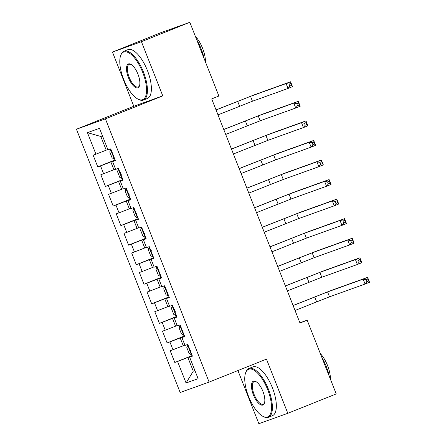 <?xml version="1.0" encoding="UTF-8"?>
<svg xmlns="http://www.w3.org/2000/svg" width="446" height="446" viewBox="0 0 446 446"><rect width="100%" height="100%" fill="white"/><g stroke="black" fill="none" stroke-linecap="round" stroke-linejoin="round"><path stroke-width="0.67" d="M237.924 370.554L258.858 423.7L287.815 413.303L336.217 393.918L307.171 320.183L299.896 322.793M76.45 129.234L180.151 392.497L209.107 382.094L105.407 118.831L76.45 129.234L133.811 106.26L162.773 95.862L141.427 41.684L112.47 52.082L133.811 106.26M112.47 52.082L160.872 32.697L189.834 22.3L141.427 41.684M102.474 135.885L100.824 136.476L87.444 132.652L95.918 154.165L93.136 155.163L97.763 166.899L100.54 165.901L103.623 173.723L100.841 174.72L105.468 186.456L108.244 185.458L111.327 193.285L108.545 194.283L113.172 206.019L115.949 205.021L119.032 212.842L116.25 213.84L120.877 225.576L123.654 224.578L126.736 232.399L123.955 233.397L128.576 245.133L131.358 244.135L134.441 251.962L131.659 252.96L136.281 264.695L139.063 263.697L142.146 271.519L139.364 272.517L143.986 284.253L146.767 283.255L149.85 291.076L147.069 292.074L151.69 303.81L154.472 302.812L157.555 310.639L154.773 311.637L159.395 323.367L162.177 322.374L165.254 330.196L162.478 331.194L167.099 342.929L169.881 341.931L172.959 349.753L170.182 350.751L174.804 362.487L192.165 355.534M87.444 132.652L99.497 128.32L107.971 149.839L110.747 148.841L115.369 160.577L112.593 161.575L115.676 169.396L118.452 168.398L123.074 180.134L120.297 181.132L123.38 188.953L126.157 187.956L130.778 199.691L128.002 200.689L131.085 208.516L133.861 207.518L138.483 219.254L135.707 220.252L138.79 228.073L141.566 227.075L146.188 238.811L143.411 239.809L146.494 247.63L149.271 246.632L153.892 258.368L151.116 259.366L154.193 267.193L156.975 266.195L161.597 277.93L158.821 278.923L161.898 286.75L164.68 285.752L169.302 297.488L166.525 298.486L169.603 306.307L172.385 305.309L177.006 317.045L174.23 318.043L177.307 325.864L180.089 324.866L184.711 336.602L181.935 337.6L185.012 345.427L187.794 344.429L192.416 356.164L189.639 357.162L198.113 378.676L186.06 383.002L177.586 361.489L174.804 362.487M189.834 22.3L218.88 96.035L211.705 98.906L300.002 323.055L307.171 320.183M184.889 345.109L183.261 345.756L180.178 337.934L184.544 336.189M172.959 349.753L183.261 345.756M169.881 341.931L180.178 337.934M189.639 357.162L192.349 355.992M177.185 325.547L175.557 326.199L172.474 318.377L176.839 316.627M165.254 330.196L175.557 326.199M162.177 322.374L172.474 318.377M181.935 337.6L184.644 336.429M169.48 305.989L167.852 306.642L164.769 298.814L169.134 297.069M157.555 310.639L167.852 306.642M154.472 302.812L164.769 298.814M174.23 318.043L176.939 316.872M161.775 286.432L160.147 287.079L157.07 279.257L161.435 277.512M149.85 291.076L160.147 287.079M146.767 283.255L157.07 279.257M166.525 298.486L169.235 297.315M154.071 266.87L152.443 267.522L149.365 259.7L153.731 257.95M142.146 271.519L152.443 267.522M139.063 263.697L149.365 259.7M158.821 278.923L161.53 277.752M146.366 247.313L144.738 247.965L141.661 240.143L146.026 238.393M134.441 251.962L144.738 247.965M131.358 244.135L141.661 240.143M151.116 259.366L153.825 258.195M138.661 227.755L137.034 228.408L133.956 220.58L138.321 218.835M126.736 232.399L137.034 228.408M123.654 224.578L133.956 220.58M143.411 239.809L146.121 238.638M130.957 208.193L129.329 208.845L126.251 201.023L130.617 199.273M119.032 212.842L129.329 208.845M115.949 205.021L126.251 201.023M135.707 220.252L138.416 219.075M123.252 188.636L121.63 189.288L118.547 181.466L122.912 179.716M111.327 193.285L121.63 189.288M108.244 185.458L118.547 181.466M128.002 200.689L130.711 199.518M115.547 169.079L113.925 169.731L110.842 161.904L115.207 160.159M103.623 173.723L113.925 169.731M100.54 165.901L110.842 161.904M120.297 181.132L123.007 179.961M107.843 149.522L106.22 150.168L100.824 136.476M95.918 154.165L106.22 150.168M112.593 161.575L115.302 160.398M162.773 95.862L105.407 118.831M287.815 413.303L266.474 359.125L209.107 382.094M194.902 370.531L193.28 371.183L194.93 370.593M192.248 355.746L187.883 357.491L193.28 371.183L186.06 383.002M177.586 361.489L187.883 357.491M97.763 166.899L115.124 159.947M105.468 186.456L122.828 179.504M113.172 206.019L130.533 199.067M120.877 225.576L138.238 218.624M128.576 245.133L145.942 238.181M136.281 264.695L153.647 257.738M143.986 284.253L161.352 277.3M151.69 303.81L169.056 296.858M159.395 323.367L176.761 316.415M167.099 342.929L184.46 335.977M110.569 149.466L110.942 149.326L110.569 149.466L109.772 151.98L112.08 157.851L114.421 159.244L114.795 159.105M217.994 114.867L252.458 101.231L288.027 88.459L286.103 83.569L290.58 81.774L255.012 94.546L216.042 109.911M112.838 152.883C112.247 153.998 112.559 154.779 113.763 155.23M216.07 109.978L250.529 96.342L286.103 83.569L289.041 84.132L289.811 86.089L291.606 85.37L290.831 83.413L289.041 84.132M290.831 83.413L290.58 81.774L292.509 86.663L288.027 88.459L289.811 86.089M292.509 86.663L291.606 85.37M118.642 168.872L117.476 171.543L119.784 177.408L122.494 178.668M118.274 169.023L118.642 168.883M225.698 134.43L260.163 120.788L295.731 108.016L293.803 103.126L298.285 101.331L262.716 114.104L223.747 129.468M120.543 172.44C119.952 173.555 120.264 174.336 121.468 174.787M223.775 129.541L258.234 115.899L293.803 103.126L296.746 103.689L297.515 105.646L299.311 104.927L298.536 102.97L296.746 103.689M298.536 102.97L298.285 101.331L300.214 106.22L295.731 108.016L297.515 105.646M300.214 106.22L299.311 104.927M125.978 188.58L126.346 188.446L125.978 188.58L125.181 191.1L127.489 196.965L129.825 198.358L130.199 198.225M233.403 153.987L267.868 140.351L303.436 127.573L301.507 122.683L305.989 120.888L270.421 133.666L231.452 149.031M128.247 191.997C127.656 193.112 127.969 193.899 129.173 194.345M231.48 149.098L265.939 135.461L301.507 122.683L304.451 123.247L305.22 125.203L307.01 124.484L306.24 122.533L304.451 123.247M306.24 122.533L305.989 120.888L307.918 125.778L303.436 127.573L305.22 125.203M307.918 125.778L307.01 124.484M123.631 79.293A25.651 10.141 -111.8 0 0 137.736 98.979A25.651 10.141 -111.8 0 0 142.726 72.436A25.651 10.141 -111.8 0 0 120.52 55.995A25.651 10.141 -111.8 0 0 123.631 79.293M120.52 55.995L120.749 55.287A26.281 10.386 68.2 0 1 123.949 51.251A26.281 10.386 68.2 0 1 143.5 72.135A26.281 10.386 68.2 0 1 143.484 100.043A26.281 10.386 68.2 0 1 138.383 99.33L137.736 98.979M128.403 77.576A12.822 5.068 68.2 0 1 130.901 64.308A12.822 5.068 68.2 0 1 137.953 74.147A12.822 5.068 68.2 0 1 139.509 85.799A12.822 5.068 68.2 0 1 128.403 77.576M131.23 64.503A12.193 4.822 -111.8 0 0 129.184 64.33A12.193 4.822 -111.8 0 0 129.178 77.281A12.193 4.822 -111.8 0 0 138.249 86.97A12.193 4.822 -111.8 0 0 139.615 85.431M196.747 39.85A26.281 10.386 68.2 0 1 201.224 49.021A26.281 10.386 68.2 0 1 204.184 58.733M195.37 36.36A18.922 7.482 68.2 0 1 202.607 48.352A18.922 7.482 68.2 0 1 205.439 61.927M123.949 51.251L127.891 49.673A26.281 10.386 68.2 0 1 147.442 70.557A26.281 10.386 68.2 0 1 147.431 98.466L143.484 100.043M248.595 396.539A25.651 10.141 -111.8 0 0 262.7 416.224A25.651 10.141 -111.8 0 0 267.695 389.681A25.651 10.141 -111.8 0 0 245.484 373.241A25.651 10.141 -111.8 0 0 248.595 396.539M245.484 373.241L245.713 372.533A26.281 10.386 68.2 0 1 248.913 368.496A26.281 10.386 68.2 0 1 268.464 389.38A26.281 10.386 68.2 0 1 268.453 417.289A26.281 10.386 68.2 0 1 263.346 416.575L262.7 416.224M253.373 394.822A12.822 5.068 68.2 0 1 255.865 381.553A12.822 5.068 68.2 0 1 262.917 391.393A12.822 5.068 68.2 0 1 264.472 403.045A12.822 5.068 68.2 0 1 253.373 394.822M256.199 381.748A12.193 4.822 -111.8 0 0 254.148 381.575A12.193 4.822 -111.8 0 0 254.142 394.52A12.193 4.822 -111.8 0 0 263.212 404.21A12.193 4.822 -111.8 0 0 264.578 402.671M321.711 357.095A26.281 10.386 68.2 0 1 326.188 366.266A26.281 10.386 68.2 0 1 329.148 375.978M320.334 353.606A18.922 7.482 68.2 0 1 327.576 365.597A18.922 7.482 68.2 0 1 330.408 379.172M248.913 368.496L252.854 366.919A26.281 10.386 68.2 0 1 272.411 387.803A26.281 10.386 68.2 0 1 272.394 415.711L268.453 417.289M133.677 208.143L134.051 208.003L133.677 208.143L132.886 210.657L135.194 216.527L137.53 217.921L137.903 217.782M241.108 173.544L275.572 159.908L311.141 147.135L309.212 142.246L313.694 140.451L278.126 153.223L239.156 168.588M135.952 211.555C135.361 212.675 135.673 213.456 136.877 213.902M239.184 168.655L273.643 155.018L309.212 142.246L312.155 142.809L312.925 144.76L314.714 144.047L313.945 142.09L312.155 142.809M313.945 142.09L313.694 140.451L315.623 145.34L311.141 147.135L312.925 144.76M315.623 145.34L314.714 144.047M141.756 227.549L141.382 227.7L140.59 230.22L142.898 236.085L145.234 237.478L145.608 237.344M141.382 227.7L141.756 227.56M248.812 193.107L283.271 179.465L318.845 166.692L316.916 161.803L321.399 160.008L285.83 172.78L246.861 188.145M143.657 231.117C143.066 232.232 143.378 233.013 144.582 233.464M246.883 188.218L281.348 174.576L316.916 161.803L319.86 162.366L320.629 164.323L322.419 163.604L321.65 161.647L319.86 162.366M321.65 161.647L321.399 160.008L323.328 164.897L318.845 166.692L320.629 164.323M323.328 164.897L322.419 163.604M149.087 247.257L149.46 247.123L149.087 247.257L148.295 249.777L150.603 255.642L152.939 257.035L153.312 256.902M256.517 212.664L290.976 199.028L326.55 186.25L324.621 181.36L329.103 179.565L293.535 192.343L254.566 207.702M151.361 250.674C150.77 251.789 151.083 252.575 152.287 253.021M254.588 207.775L289.053 194.138L324.621 181.36L327.565 181.923L328.334 183.88L330.124 183.161L329.354 181.204L327.565 181.923M329.354 181.204L329.103 179.565L331.032 184.454L326.55 186.25L328.334 183.88M331.032 184.454L330.124 183.161M156.791 266.82L157.165 266.68L156.791 266.82L156 269.334L158.308 275.204L160.644 276.598L161.017 276.459M264.222 232.221L298.681 218.585L334.255 205.812L332.326 200.923L336.808 199.128L301.24 211.9L262.265 227.265M159.066 270.231C158.475 271.346 158.782 272.132 159.991 272.578M262.293 227.332L296.757 213.695L332.326 200.923L335.269 201.486L336.039 203.437L337.828 202.724L337.059 200.767L335.269 201.486M337.059 200.767L336.808 199.128L338.737 204.017L334.255 205.812L336.039 203.437M338.737 204.017L337.828 202.724M164.864 286.226L163.704 288.897L166.012 294.761L168.348 296.155L168.722 296.016M164.496 286.377L164.869 286.237M271.926 251.784L306.385 238.142L341.959 225.369L340.03 220.48L344.513 218.685L308.944 231.457L269.969 246.822M166.771 289.794C166.18 290.909 166.486 291.69 167.696 292.141M269.997 246.894L304.462 233.252L340.03 220.48L342.974 221.043L343.743 223L345.533 222.281L344.764 220.324L342.974 221.043M344.764 220.324L344.513 218.685L346.442 223.574L341.959 225.369L343.743 223M346.442 223.574L345.533 222.281M172.201 305.934L172.574 305.8L172.201 305.934L171.409 308.454L173.717 314.318L176.053 315.712L176.426 315.578M279.631 271.341L314.09 257.704L349.664 244.926L347.735 240.037L352.217 238.242L316.649 251.02L277.674 266.379M174.475 309.351C173.884 310.466 174.191 311.247 175.401 311.698M277.702 266.452L312.167 252.815L347.735 240.037L350.673 240.6L351.448 242.557L353.238 241.838L352.468 239.881L350.673 240.6M352.468 239.881L352.217 238.242L354.146 243.131L349.664 244.926L351.448 242.557M354.146 243.131L353.238 241.838M179.905 325.491L180.279 325.357L179.905 325.491L179.114 328.011L181.422 333.881L183.758 335.275L184.131 335.136M287.335 290.898L321.795 277.261L357.369 264.489L355.44 259.594L359.922 257.805L324.353 270.577L285.379 285.942M182.18 328.908C181.589 330.023 181.896 330.809 183.105 331.255M285.407 286.009L319.871 272.372L355.44 259.594L358.378 260.157L359.153 262.114L360.942 261.401L360.173 259.444L358.378 260.157M360.173 259.444L359.922 257.805L361.851 262.694L357.369 264.489L359.153 262.114M361.851 262.694L360.942 261.401M187.978 344.903L186.813 347.568L189.126 353.438L191.462 354.832L191.836 354.693M187.61 345.053L187.983 344.914M295.04 310.461L329.499 296.819L365.073 284.046L363.144 279.157L367.627 277.362L332.058 290.134L293.083 305.499M189.885 348.471C189.294 349.586 189.6 350.366 190.804 350.818M293.111 305.571L327.576 291.929L363.144 279.157L366.082 279.72L366.857 281.677L368.647 280.958L367.878 279.001L366.082 279.72M367.878 279.001L367.627 277.362L369.55 282.251L365.073 284.046L366.857 281.677M369.55 282.251L368.647 280.958M110.547 149.527L114.36 159.211M237.651 101.337L239.58 106.226M250.529 96.342L252.458 101.231M118.251 169.084L122.065 178.768M245.356 120.894L247.285 125.783M258.234 115.899L260.163 120.788M125.956 188.647L129.769 198.325M253.06 140.457L254.989 145.346M265.939 135.461L267.868 140.351M133.661 208.204L137.474 217.888M260.765 160.014L262.694 164.903M273.643 155.018L275.572 159.908M141.365 227.761L145.179 237.445M268.47 179.571L270.399 184.46M281.348 174.576L283.271 179.465M149.07 247.324L152.883 257.002M276.174 199.133L278.103 204.023M289.053 194.138L290.976 199.028M156.775 266.881L160.588 276.559M283.879 218.691L285.808 223.58M296.757 213.695L298.681 218.585M164.479 286.438L168.293 296.122M291.584 238.248L293.513 243.137M304.462 233.252L306.385 238.142M172.184 305.995L175.997 315.679M299.288 257.805L301.217 262.7M312.167 252.815L314.09 257.704M179.889 325.558L183.702 335.236M306.993 277.367L308.922 282.257M319.871 272.372L321.795 277.261M187.588 345.115L191.406 354.799M314.698 296.925L316.627 301.814M327.576 291.929L329.499 296.819"/></g></svg>
